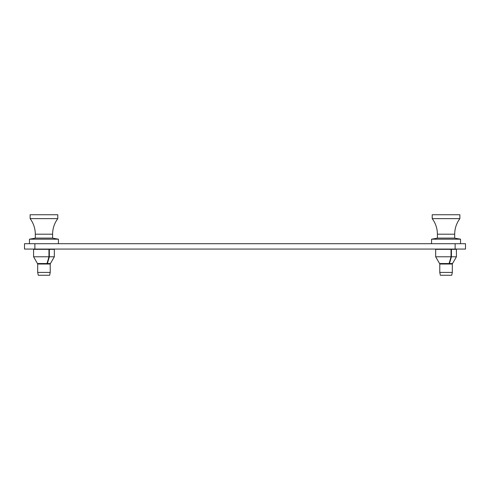 <?xml version="1.0" encoding="UTF-8"?>
<svg xmlns="http://www.w3.org/2000/svg" width="490" height="490" viewBox="0 0 490 490"><rect width="100%" height="100%" fill="white"/><g stroke="black" fill="none" stroke-linecap="round" stroke-linejoin="round"><path stroke-width="0.73" d="M24.5 249.067L24.5 243.702L24.5 249.067L455.124 249.067L455.124 243.702L465.5 243.702L465.5 249.067L465.5 243.702M24.5 243.702L455.124 243.702M465.5 249.067L455.124 249.067M52.602 238.085L35.311 238.085L35.311 234.196L52.602 234.196L52.602 238.085M30.123 218.626L30.123 214.736L57.789 214.736L57.789 218.626L30.123 218.626C33.534 223.256 35.262 228.45 35.311 234.196M49.631 275.264L38.281 275.264L37.687 272.409L50.225 272.409L49.631 275.264M50.225 272.409L50.225 264.024L37.687 264.024L37.687 272.409M454.689 238.085L437.399 238.085L437.399 234.196L454.689 234.196L454.689 238.085M432.211 218.626L432.211 214.736L459.877 214.736L459.877 218.626L432.211 218.626C435.622 223.256 437.35 228.45 437.399 234.196M451.719 275.264L440.369 275.264L439.775 272.409L452.313 272.409L451.719 275.264M452.313 272.409L452.313 264.024L439.775 264.024L439.775 272.409M454.304 238.085L460.527 239.181L431.561 239.181L431.561 243.702M451.045 256.791L451.045 249.324L435.671 249.324L435.671 256.791L451.045 256.791L449.097 263.528L439.561 263.528L435.671 256.791L439.561 263.528M456.423 256.791L456.423 249.324L451.419 249.324L451.419 256.791L449.471 263.528L452.527 263.528L456.423 256.791L451.419 256.791M451.045 249.324L451.419 249.324M449.471 262.23L449.471 263.528M52.216 238.085L58.439 239.181L29.474 239.181L29.474 243.702M48.957 256.791L48.957 249.324L33.583 249.324L33.583 256.791L48.957 256.791L47.009 263.528L37.473 263.528L33.583 256.791L37.473 263.528M54.335 256.791L54.335 249.324L49.331 249.324L49.331 256.791L47.383 263.528L50.439 263.528L54.335 256.791L49.331 256.791M48.957 249.324L49.331 249.324M47.383 262.23L47.383 263.528M34.876 243.702L34.876 249.067M48.969 263.528L48.969 264.024M38.943 263.528L38.943 264.024M57.789 218.626C54.378 223.256 52.651 228.45 52.602 234.196M451.057 263.528L451.057 264.024M441.031 263.528L441.031 264.024M459.877 218.626C456.466 223.256 454.738 228.45 454.689 234.196M460.527 239.181L460.527 243.702M437.784 238.085L431.561 239.181M58.439 239.181L58.439 243.702M35.697 238.085L29.474 239.181"/></g></svg>
